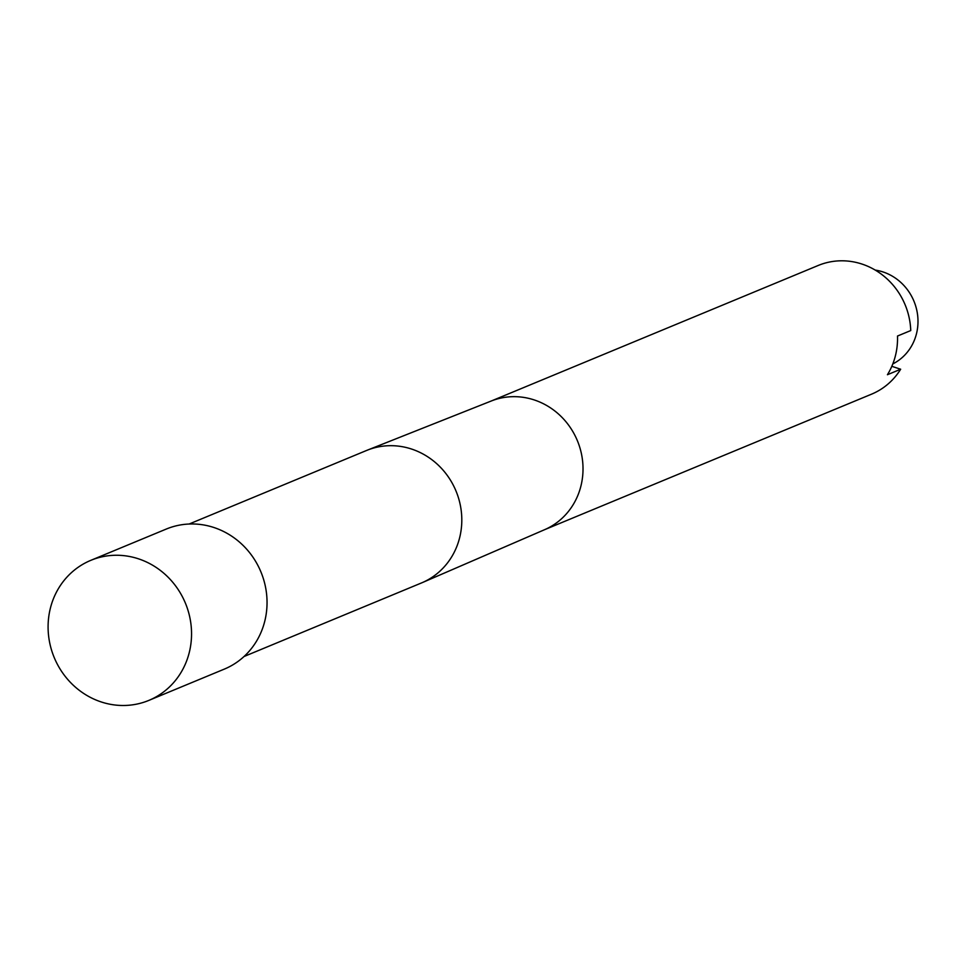 <?xml version="1.0" encoding="UTF-8"?>
<svg xmlns="http://www.w3.org/2000/svg" width="966" height="966" viewBox="0 0 966 966"><rect width="100%" height="100%" fill="white"/><g stroke="black" fill="none" stroke-linecap="round" stroke-linejoin="round"><path stroke-width="1.45" d="M875.22 270.082A49.99 46.827 67.5 0 1 882.984 271.929A49.99 46.827 67.5 0 1 917.7 315.87A49.99 46.827 67.5 0 1 892.801 363.928M490.873 401.168L818.19 265.481A69.661 65.253 67.5 0 1 861.998 264.068A69.661 65.253 67.5 0 1 910.745 330.553L897.499 336.035A69.661 65.253 -112.5 0 1 887.428 374.723L900.662 369.229A69.661 65.253 67.5 0 1 871.537 394.176L544.208 529.851M138.464 558.819A75.807 71.013 67.5 0 1 191.34 628.069A75.807 71.013 67.5 0 1 148.849 700.398A75.807 71.013 67.5 0 1 101.176 701.932A75.807 71.013 67.5 0 1 48.3 632.682A75.807 71.013 67.5 0 1 90.792 560.352A75.807 71.013 67.5 0 1 138.464 558.819M90.792 560.352L166.285 529.054A75.807 71.013 67.5 0 1 213.945 527.521A75.807 71.013 67.5 0 1 266.833 596.783A75.807 71.013 67.5 0 1 224.329 669.112L148.849 700.398M900.662 369.229L891.823 366.319M490.438 401.337A69.661 65.253 67.5 0 1 491.308 400.987A69.661 65.253 67.5 0 1 534.234 399.936A69.661 65.253 67.5 0 1 582.788 463.076A69.661 65.253 67.5 0 1 544.643 529.67L422.299 582.607A71.701 67.173 67.5 0 1 421.405 582.981L244.036 656.506M189.119 524.031L366.488 450.506A71.701 67.173 67.5 0 1 367.382 450.144A71.701 67.173 67.5 0 1 411.576 449.045A71.701 67.173 67.5 0 1 461.567 514.045A71.701 67.173 67.5 0 1 422.299 582.607M491.308 400.987L367.382 450.144"/></g></svg>
